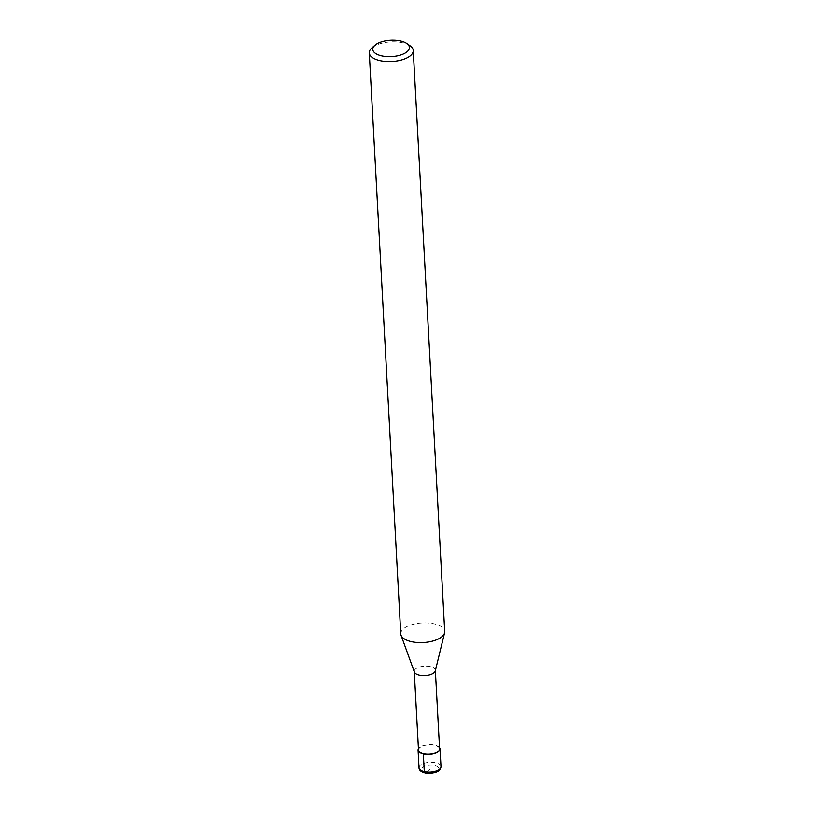 <?xml version="1.0" encoding="UTF-8"?>
<svg xmlns="http://www.w3.org/2000/svg" width="814" height="814" viewBox="0 0 814 814"><rect width="100%" height="100%" fill="white"/><g stroke="black" fill="none" stroke-linecap="round" stroke-linejoin="round"><path stroke-width="0.61" stroke-dasharray="4.07 3.05" d="M439.601 748.921A10.562 4.721 176.9 0 0 434.554 745.217A10.562 4.721 -3.1 0 0 423.779 745.624A10.562 4.721 -3.1 0 0 418.508 750.06M435.287 670.929A10.562 4.721 176.9 0 0 435.348 670.288A10.562 4.721 176.9 0 0 430.291 666.595A10.562 4.721 -3.1 0 0 419.525 667.002A10.562 4.721 -3.1 0 0 414.255 671.438A10.562 4.721 -3.1 0 0 414.387 672.059M400.763 633.903A21.998 9.829 -3.1 0 1 411.742 624.674A21.998 9.829 -3.1 0 1 434.177 623.819A21.998 9.829 176.9 0 1 444.709 631.522M410.032 45.757A21.998 9.829 176.9 0 0 402.706 42.796A21.998 9.829 -3.1 0 0 371.967 47.823M439.529 747.547A10.999 4.915 -3.1 0 0 434.778 745.034A10.999 4.915 -3.1 0 0 418.437 748.687M425.549 772.7A8.801 3.928 176.9 0 1 422.619 767.419A8.801 3.928 176.9 0 1 434.696 765.587A8.801 3.928 176.9 0 1 437.627 770.868A8.801 3.928 176.9 0 1 425.549 772.7L430.118 769.149M419.027 767.775A10.999 4.915 176.9 0 1 424.521 763.156A10.999 4.915 176.9 0 1 435.734 762.728A10.999 4.915 176.9 0 1 441.005 766.585"/><path stroke-width="1.22" d="M414.275 671.754L418.508 750.06A10.562 4.721 -3.1 0 0 423.565 753.754A10.562 4.721 176.9 0 0 434.33 753.347A10.562 4.721 176.9 0 0 439.601 748.921L435.358 670.604M401.027 635.205L414.387 672.059A10.562 4.721 -3.1 0 0 419.312 675.132A10.562 4.721 176.9 0 0 435.287 670.929L444.576 632.854A21.998 9.829 176.9 0 1 411.294 641.615A21.998 9.829 -3.1 0 1 401.027 635.205A21.998 9.829 -3.1 0 1 400.763 633.903L369.291 52.879A21.998 9.829 -3.1 0 0 379.823 60.582A21.998 9.829 176.9 0 0 402.258 59.737A21.998 9.829 176.9 0 0 413.237 50.499L444.709 631.522A21.998 9.829 176.9 0 1 444.576 632.854M375 45.187A18.335 8.191 -3.1 0 0 381.552 55.83A18.335 8.191 176.9 0 0 404.039 53.653A18.335 8.191 176.9 0 0 406.735 43.468A18.335 8.191 176.9 0 0 400.62 40.995A18.335 8.191 -3.1 0 0 375 45.187L371.967 47.823A21.998 9.829 -3.1 0 0 369.291 52.879M406.735 43.468L410.032 45.757A21.998 9.829 176.9 0 1 413.237 50.499M418.437 748.687A10.999 4.915 -3.1 0 0 418.07 750.081A10.999 4.915 -3.1 0 0 423.341 753.937A10.999 4.915 -3.1 0 0 434.554 753.51A10.999 4.915 -3.1 0 0 440.038 748.89A10.999 4.915 -3.1 0 0 439.529 747.547M423.341 753.937L424.298 771.631A2.198 1.068 102.9 0 0 425.549 772.7M419.027 767.775C418.966 770.136 420.94 771.845 424.949 772.883C429.517 774.45 438.685 771.835 438.888 770.624C439.55 770.665 440.252 769.322 441.005 766.585A10.999 4.915 176.9 0 1 435.51 771.204A10.999 4.915 176.9 0 1 424.298 771.631A10.999 4.915 176.9 0 1 419.027 767.775L418.07 750.081M441.005 766.585L440.038 748.89"/></g></svg>
